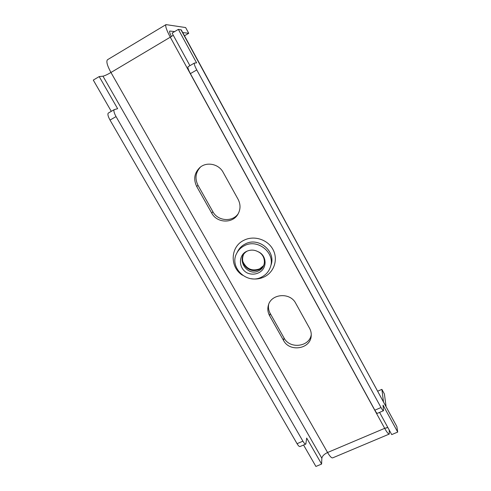 <?xml version="1.0" encoding="UTF-8"?>
<svg xmlns="http://www.w3.org/2000/svg" width="491" height="491" viewBox="0 0 491 491"><rect width="100%" height="100%" fill="white"/><g stroke="black" fill="none" stroke-linecap="round" stroke-linejoin="round"><path stroke-width="0.74" d="M200.543 166.983C195.528 172.378 194.675 178.479 197.983 185.285L212.873 211.701C217.801 221.22 232.581 222.349 238.301 213.585M268.657 304.432C268.117 307.581 268.632 310.588 270.21 313.454L284.019 337.961C289.708 349.304 309.447 347.02 311.251 334.702M386.11 427.833L386.595 428.035L386.742 427.673M383.44 401.521L381.888 389.363L377.8 391.149M389.216 434.087L332.757 457.839C331.603 458.201 329.878 456.421 327.577 452.506C324.183 454.138 322.274 456.053 321.844 458.25L321.605 464.056L306.685 438.058L305.844 444.042C305.156 444.263 304.175 443.305 302.898 441.17L116.042 116.6C114.016 112.85 113.433 110.512 114.311 109.585L117.637 108.701L99.194 76.571L102.963 76.173C104.651 75.823 107.308 74.595 110.948 72.49C107.198 65.549 106.044 61.295 107.492 59.742L166.001 24.611C165.086 25.863 166.517 30.049 170.285 37.187L173.274 35.242M184.487 35.794L188.734 33.284L182.732 32.559M174.649 31.59L169.733 31.043C169.297 31.553 169.861 33.363 171.427 36.487M188.734 33.284L185.623 27.551L166.001 24.611M238.098 199.315L223.135 172.316C218.79 163.933 206.705 161.441 199.898 167.492C194.313 172.936 193.258 179.27 196.713 186.5L211.744 213.137C216.869 223.08 232.482 223.828 237.871 214.328C240.645 209.473 240.719 204.465 238.098 199.315M309.563 328.264L295.699 303.248C290.132 291.985 270.928 293.649 268.301 305.525C267.386 309.054 267.822 312.454 269.614 315.738L283.546 340.441C289.549 352.434 310.564 349.107 311.196 335.936C311.435 333.26 310.889 330.701 309.563 328.264M387.847 427.514L384.68 428.336C386.939 432.368 388.467 434.277 389.277 434.056L389.21 430.006M386.049 406.315L384.41 394.009L381.888 389.363M396.863 426.587L181.283 29.902L178.356 29.38L196.596 62.866L194.399 63.069C193.939 63.769 194.724 66.058 196.768 69.943L381.004 407.53C382.237 409.752 383.078 410.807 383.508 410.703L383.035 405.136L397.71 432.074L396.863 426.587L180.952 29.736M397.71 432.074L391.72 434.596L379.574 412.391M178.356 29.38L172.102 33.106L189.919 65.671M188.176 66.708L188.071 66.745C187.574 67.463 188.348 69.759 190.391 73.632L374.848 410.181C376.088 412.397 376.935 413.447 377.389 413.33L383.477 410.715M303.561 445.024L315.909 466.45L321.605 464.056M111.291 111.34L93.29 80.088L99.194 76.571M305.795 444.06L300.038 446.534C299.326 446.761 298.332 445.81 297.061 443.68L110.021 120.074C107.995 116.336 107.431 113.998 108.333 113.059L114.311 109.585M261.728 277.01C247.311 285.007 228.72 267.46 236.742 253.258C238.423 250.005 240.921 247.513 244.248 245.788C257.572 238.215 275.66 252.951 270.412 266.981C268.902 271.474 266.005 274.813 261.728 277.01M257.879 251.631C266.325 254.676 268.055 267.761 259.205 272.505C255.437 274.506 251.478 274.672 247.329 273.014C238.006 268.332 238.331 254.504 247.219 251.091C250.889 249.631 254.442 249.809 257.879 251.631C266.361 255.326 266.453 267.564 258.659 270.811C246.82 277.255 235.06 257.757 247.292 251.061M242.947 256.333L242.935 256.394C242.235 259.205 242.572 261.918 243.947 264.526C242.542 261.85 242.216 259.082 242.977 256.216L243.278 255.32M243.947 264.526C247.875 270.222 252.926 271.91 259.101 269.59C261.427 268.442 263.096 266.705 264.121 264.373M242.818 261.47C246.47 269.074 252.092 271.523 259.684 268.822L263.366 265.809M170.285 37.187L110.948 72.49L327.577 452.506L384.68 428.336L170.285 37.187M250.926 278.667C255.639 279.489 260.107 278.888 264.336 276.856C274.291 272.051 278.385 259.156 272.861 249.305C267.491 239.381 253.81 235.134 243.892 240.289C230.199 246.678 229.579 267.227 242.505 275.236M196.768 69.943L190.391 73.632M381.004 407.53L374.848 410.181M102.963 76.173L321.844 458.25M110.021 120.074L116.042 116.6M297.061 443.68L302.898 441.17M197.983 185.285L196.713 186.5M212.873 211.701L211.744 213.137M270.21 313.454L269.614 315.738M284.019 337.961L283.546 340.441M270.412 266.981L271.02 265.06C276.224 251.14 258.303 236.533 245.089 244.045C241.799 245.758 239.32 248.225 237.656 251.453L236.742 253.258M188.071 66.745L194.399 63.069"/></g></svg>
